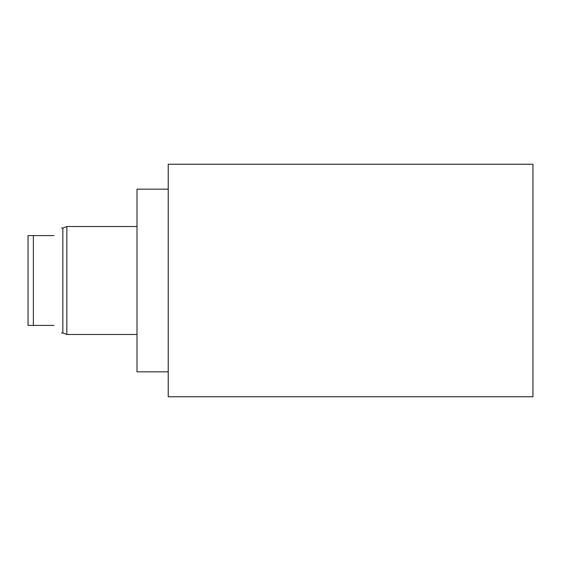<?xml version="1.0" encoding="UTF-8"?>
<svg xmlns="http://www.w3.org/2000/svg" width="561" height="561" viewBox="0 0 561 561"><rect width="100%" height="100%" fill="white"/><g stroke="black" fill="none" stroke-linecap="round" stroke-linejoin="round"><path stroke-width="0.84" d="M33.365 235.592L33.365 325.408L28.05 325.408L28.05 235.592L53.961 235.592C64.171 225.382 64.171 225.382 53.961 235.592C64.171 225.382 64.171 225.382 53.961 235.592M62.86 280.5L62.86 228.018L66.85 226.525L66.85 334.475L62.86 332.982L62.86 280.5M53.961 325.408C64.171 335.618 64.171 335.618 53.961 325.408L33.365 325.408M168.223 371.845L137.003 371.845L137.003 189.155L168.223 189.155M168.223 164.24L168.223 396.76L532.95 396.76L532.95 164.24L168.223 164.24M61.535 228.018L62.86 228.018M61.535 332.982L62.86 332.982M137.003 334.475L66.85 334.475M137.003 226.525L66.85 226.525"/></g></svg>

